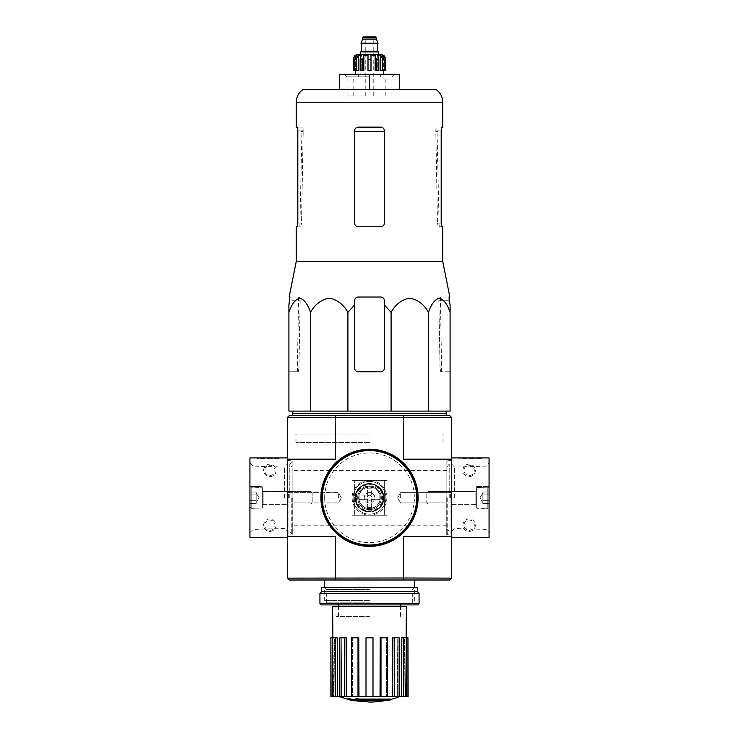 <?xml version="1.0" encoding="UTF-8"?>
<svg xmlns="http://www.w3.org/2000/svg" width="739" height="739" viewBox="0 0 739 739"><rect width="100%" height="100%" fill="white"/><g stroke="black" fill="none" stroke-linecap="round" stroke-linejoin="round"><path stroke-width="0.55" stroke-dasharray="3.69 2.77" d="M310.509 411.096L288.912 411.096L288.912 312.348C291.526 304.32 295.12 299.581 299.692 298.131C304.283 299.554 307.895 304.292 310.509 312.348C315.026 304.32 321.253 299.581 329.178 298.131C337.132 299.554 343.376 304.292 347.912 312.348L347.912 411.096L310.509 411.096L310.509 312.348M384.446 305.004L384.446 368.004L384.446 305.004L391.088 312.348C395.614 304.32 401.831 299.581 409.766 298.131C417.72 299.554 423.955 304.292 428.491 312.348C431.105 304.32 434.698 299.581 439.271 298.131C443.862 299.554 447.464 304.292 450.088 312.348L450.088 411.096L347.912 411.096M369.5 411.096L293.401 411.096L369.5 411.096M388.548 700.369L388.548 699.621L358.313 699.621L388.548 699.621A87.184 82.435 90 0 0 390.432 699.122L390.432 699.87L357.491 699.87A85.863 14.909 90 0 0 358.036 699.186A83.646 68.099 -90 0 1 355.727 699.251A85.493 14.845 -90 0 1 354.886 700.129A86.223 84.92 -90 0 0 359.533 700.941A85.336 69.475 90 0 0 361.805 700.877A85.909 84.597 90 0 1 358.313 700.369L358.313 699.621L358.313 700.369L388.548 700.369L388.548 699.621A87.184 82.435 90 0 0 390.432 699.122L357.491 699.122L357.491 699.87L357.491 699.122A85.863 14.909 90 0 0 358.036 698.438L358.036 699.186M358.036 699.122L357.491 699.122A85.863 14.909 90 0 0 358.036 698.438A83.646 68.099 -90 0 1 355.727 698.503A85.493 14.845 -90 0 1 354.886 699.38A86.223 84.92 -90 0 0 359.533 700.193A85.336 69.475 90 0 0 361.805 700.138L361.805 700.877M354.886 700.129L354.886 699.38A86.223 84.92 -90 0 0 359.533 700.193L359.533 700.941L359.533 700.193A85.336 69.475 90 0 0 361.805 700.138A85.909 84.597 90 0 1 358.313 699.621A85.909 84.597 90 0 0 361.805 700.138L361.805 700.369M355.727 698.503L355.727 699.251M352.189 699.639L352.189 700.387A86.528 86.528 0 0 0 354.304 700.794L354.304 700.045A86.528 86.528 0 0 1 348.078 698.697A86.528 86.528 0 0 0 350.194 699.205L350.194 699.454A86.759 86.759 0 0 0 352.189 699.879L352.189 699.639A86.528 86.528 0 0 0 354.304 700.045L354.304 700.517A86.251 86.251 0 0 1 352.189 700.11L352.189 699.768A85.918 85.918 0 0 1 350.194 699.334L350.194 699.676A86.251 86.251 0 0 1 348.078 699.168L348.078 699.445A86.528 86.528 0 0 0 350.194 699.953L350.194 700.193M354.304 700.517L354.304 699.768A86.251 86.251 0 0 1 352.189 699.362L352.189 699.02A85.918 85.918 0 0 1 350.194 698.586L350.194 698.928A86.251 86.251 0 0 1 348.078 698.42L348.078 699.168M352.189 699.879L352.189 700.627M350.194 698.928L350.194 699.676M350.194 698.586L350.194 699.334M352.189 699.02L352.189 699.768M352.189 699.362L352.189 700.11M369.5 603.153L326.952 603.153L369.5 603.153M369.5 616.363L335.996 616.363L369.5 616.363M403.429 578L287.425 578.12L289.291 579.995L449.709 579.995L451.575 578.12L403.429 578L403.429 536.394L451.705 536.394L451.705 417.572L449.709 415.586L403.346 415.586L403.725 417.452L451.575 417.452M369.5 579.995L324.661 579.995L369.5 579.995M335.654 415.586L289.291 415.586L287.425 417.452L335.275 417.452L335.654 415.586L403.346 415.586M369.5 415.586L292.274 415.586L369.5 415.586M355.247 497.79A14.253 14.253 0 0 1 369.5 483.528A14.253 14.253 0 0 1 383.753 497.79C384.631 479.389 354.387 479.38 355.247 497.79C354.351 516.201 384.64 516.173 383.753 497.79A14.253 14.253 0 0 1 369.5 512.044A14.253 14.253 0 0 1 355.247 497.79A14.253 14.253 0 0 0 376.631 510.132A14.253 14.253 0 0 0 376.631 485.44A14.253 14.253 0 0 0 355.247 497.79C354.351 479.408 384.585 479.389 383.753 497.744C384.686 516.173 354.387 516.219 355.247 497.79A14.253 14.253 0 0 0 376.631 510.132A14.253 14.253 0 0 0 376.631 485.44A14.253 14.253 0 0 0 355.247 497.79M287.295 457.931L249.93 457.931L249.93 537.641L287.295 537.641L287.295 457.931L287.295 459.178L335.571 459.178L287.295 459.178L287.425 417.452M287.425 578.12L287.295 459.178L335.571 459.178L335.571 417.572L403.429 417.572L403.429 459.178L451.705 459.178L403.429 459.178L451.705 459.178L451.705 457.931L489.07 457.931L489.07 537.641L451.705 537.641L451.705 536.394L451.575 578.12M451.705 497.79L451.705 459.676L451.705 497.79M287.295 497.79L287.295 459.676L287.295 497.79M287.295 537.641L287.295 536.394L335.571 536.394L287.295 536.394L335.571 536.394L335.571 578M353.113 497.79A16.387 16.387 0 0 0 377.694 511.979A16.387 16.387 0 0 0 377.694 483.592A16.387 16.387 0 0 0 353.113 497.79A16.387 16.387 0 0 0 377.694 511.979A16.387 16.387 0 0 0 377.694 483.592A16.387 16.387 0 0 0 353.113 497.79A16.387 16.387 0 0 0 377.694 511.979A16.387 16.387 0 0 0 377.694 483.592A16.387 16.387 0 0 0 353.113 497.79A16.387 16.387 0 0 0 377.694 511.979A16.387 16.387 0 0 0 377.694 483.592A16.387 16.387 0 0 0 353.113 497.79M385.887 497.79A16.387 16.387 0 0 1 361.306 511.979A16.387 16.387 0 0 1 361.306 483.592A16.387 16.387 0 0 1 385.887 497.79M403.429 536.394L451.705 536.394L403.429 536.394M335.654 579.995L335.275 578.12M403.725 578.12L403.346 579.995M338.36 497.79L338.36 492.636L338.36 497.79M288.376 497.79L288.376 492.636L288.376 497.79M450.624 497.79L450.624 492.636L450.624 497.79M400.64 497.79L400.64 492.636L400.64 497.79M450.956 497.79L450.956 535.156L450.956 497.79M446.726 497.79L446.726 534.657L446.726 497.79M292.274 497.79L292.274 534.657L292.274 497.79M288.044 497.79L288.044 535.156L288.044 497.79M369.5 600.668L324.661 600.668L369.5 600.668M339.081 696.572L399.919 696.572L339.081 696.572M354.304 700.72L348.078 699.38M403.688 696.572L403.688 637.785L401.831 637.785L404.501 637.785L404.048 696.572L404.501 637.785L401.831 637.785L401.379 696.572L408.113 696.572M401.379 696.572L372.992 696.572L372.992 637.785L366.008 637.785L372.992 637.785L372.992 696.572L358.96 696.572L358.775 637.785L352.337 637.785L358.775 637.785L358.009 637.785L358.009 696.572L358.96 696.572M358.009 637.785L351.561 637.785L352.337 637.785L352.521 696.572L352.337 637.785L351.561 637.785L351.561 696.572L346.545 696.572L346.203 637.785L341.27 637.785L346.203 637.785L344.771 637.785L344.771 696.572L346.545 696.572M344.771 637.785L339.848 637.785L341.27 637.785L341.612 696.572L341.27 637.785L339.848 637.785L339.848 696.572L337.621 696.572L337.169 637.785L334.499 637.785L337.169 637.785L335.312 637.785L335.312 696.572L337.621 696.572M330.887 696.572L335.312 696.572M339.848 696.572L344.771 696.572M351.561 696.572L358.009 696.572M406.367 606.396L332.633 606.396M372.992 696.572L372.992 637.785L366.008 637.785L366.008 696.572M330.887 637.785L333.058 637.785L333.548 696.572L332.642 637.785L334.499 637.785L334.952 696.572L334.499 637.785L332.642 637.785L332.642 696.572M380.04 696.572L380.225 637.785L387.439 637.785L380.225 637.785L386.663 637.785L386.479 696.572L386.663 637.785L387.439 637.785L387.439 696.572M392.455 696.572L392.797 637.785L399.152 637.785L392.797 637.785L397.73 637.785L397.388 696.572L397.73 637.785L399.152 637.785L399.152 696.572M405.452 696.572L406.108 637.785L405.452 696.572M369.5 606.396L335.497 606.396L369.5 606.396M403.688 637.785L407.956 637.785L407.956 696.572M406.358 637.785L406.358 696.572M394.229 637.785L394.229 696.572M380.991 637.785L380.991 696.572M332.642 637.785L335.312 637.785M331.044 637.785L331.044 696.572M446.726 413.591L292.274 413.591M428.491 312.348L428.491 411.096M391.088 312.348L391.088 411.096M347.912 312.348L354.554 305.004L354.554 368.004L354.554 305.004M358.295 371.745A3.732 3.732 0 0 1 354.554 368.004C354.785 370.285 356.032 371.532 358.295 371.745C356.032 371.532 354.785 370.285 354.554 368.004L354.554 300.745C354.785 298.473 356.032 297.226 358.295 297.013L380.705 297.013C382.968 297.217 384.215 298.464 384.446 300.745C384.215 298.473 382.968 297.226 380.705 297.013C382.978 297.244 384.225 298.482 384.446 300.745L384.446 368.004A3.732 3.732 0 0 1 380.705 371.745L358.295 371.745L380.705 371.745C382.968 371.532 384.215 370.285 384.446 368.004C384.215 370.285 382.968 371.532 380.705 371.745L358.295 371.745M288.912 368.004L288.912 305.004L288.912 371.745L288.912 368.004L298.953 368.004L300.154 300.745L299.517 297.013L298.621 297.013L299.517 297.013L300.154 300.745L298.953 368.004L298.196 371.745L298.953 368.004L288.912 368.004M450.088 312.348L450.088 368.004L450.088 312.348M449.072 297.013L439.483 297.013L440.379 297.013L439.483 297.013L438.846 300.745L440.047 368.004L440.804 371.745L450.088 371.745L450.088 368.004L450.088 371.745L440.804 371.745L440.047 368.004L438.846 300.745L439.483 297.013L449.857 297.013M297.808 223.03L301.54 223.03L303.175 131.422L301.54 223.03L300.755 226.762L301.54 223.03L297.808 223.03L297.808 130.858L303.193 130.858L302.999 127.126L302.057 127.126L302.999 127.126L303.175 131.422L303.193 130.858L297.808 130.858L297.124 127.126L302.999 127.126L296.265 127.126M297.124 226.762L296.265 226.762M435.825 131.422L436.001 127.126L436.943 127.126L436.001 127.126L435.807 130.858L437.46 223.03L435.825 131.422L437.488 131.422L435.825 131.422M442.735 226.762L438.245 226.762L437.46 223.03L438.245 226.762L441.876 226.762L441.192 223.03L441.192 130.858L435.807 130.858L441.192 130.858M380.705 127.126C382.968 127.339 384.215 128.586 384.446 130.858L384.446 223.03L384.446 130.858C384.215 128.586 382.968 127.339 380.705 127.126L358.295 127.126L380.705 127.126C382.968 127.339 384.215 128.577 384.446 130.858L384.446 223.03C384.215 225.312 382.968 226.55 380.705 226.762C382.968 226.559 384.215 225.312 384.446 223.03C384.215 225.312 382.968 226.55 380.705 226.762L358.295 226.762C356.032 226.559 354.785 225.312 354.554 223.03C354.785 225.312 356.032 226.55 358.295 226.762L380.705 226.762L358.295 226.762C356.032 226.559 354.785 225.312 354.554 223.03L354.554 130.858C354.785 128.586 356.032 127.339 358.295 127.126C356.032 127.339 354.785 128.586 354.554 130.858L354.554 223.03L354.554 130.858C354.785 128.586 356.032 127.339 358.295 127.126L380.705 127.126M303.295 89.262L435.705 89.262M441.876 127.126L442.735 127.126M442.735 261.394L296.265 261.394M289.143 297.013L299.517 297.013L289.928 297.013L289.78 300.745L300.154 300.745L289.78 300.745M354.554 300.745C354.766 298.491 356.013 297.244 358.295 297.013C356.032 297.217 354.785 298.464 354.554 300.745M298.196 371.745L288.912 371.745L298.196 371.745M369.5 74.316L344.586 74.316L394.414 74.316L369.5 74.316L369.5 89.262L339.607 89.262L339.607 74.316L399.393 74.316L399.393 89.262L369.5 89.262L399.393 89.262M339.607 89.262L369.5 89.262M369.5 95.987L347.081 95.987L369.5 95.987M369.5 76.81L347.081 76.81L369.5 76.81M369.5 434.015L295.886 434.015L369.5 434.015M369.5 442.485L295.886 442.485L369.5 442.485M384.317 515.222L386.94 515.222L384.317 515.222L384.317 480.35L386.94 480.35L352.06 480.35L354.683 480.35L352.06 480.35L352.06 515.222L386.94 515.222L386.94 480.35L352.06 480.35L352.06 515.222L386.94 515.222L386.94 480.35L384.317 480.35L384.317 515.222M386.94 515.222L386.94 480.35L386.94 515.222M352.06 515.222L352.06 480.35L352.06 515.222M358.664 497.79A10.836 10.836 0 0 0 374.922 507.176A10.836 10.836 0 0 0 374.922 488.405A10.836 10.836 0 0 0 358.664 497.79A10.836 10.836 0 0 0 374.922 507.176A10.836 10.836 0 0 0 374.922 488.405A10.836 10.836 0 0 0 358.664 497.79M356.42 497.79A13.08 13.08 0 0 0 376.04 509.116A13.08 13.08 0 0 0 376.04 486.465A13.08 13.08 0 0 0 356.42 497.79M355.801 497.79A13.699 13.699 0 0 0 376.354 509.651A13.699 13.699 0 0 0 376.354 485.92A13.699 13.699 0 0 0 355.801 497.79A13.699 13.699 0 0 0 376.354 509.651A13.699 13.699 0 0 0 376.354 485.92A13.699 13.699 0 0 0 355.801 497.79M321.299 497.79A48.201 48.201 0 0 0 393.601 539.535A48.201 48.201 0 0 0 393.601 456.046A48.201 48.201 0 0 0 321.299 497.79M320.929 497.79A48.571 48.571 0 0 0 393.785 539.858A48.571 48.571 0 0 0 393.785 455.723A48.571 48.571 0 0 0 320.929 497.79A48.571 48.571 0 0 0 393.785 539.858A48.571 48.571 0 0 0 393.785 455.723A48.571 48.571 0 0 0 320.929 497.79M354.683 515.222L354.683 480.35L354.683 515.222M269.855 476.618A6.226 6.226 0 0 0 275.25 467.27A6.226 6.226 0 0 0 264.47 467.27A6.226 6.226 0 0 0 269.855 476.618M269.855 531.415A6.226 6.226 0 0 0 275.25 522.076A6.226 6.226 0 0 0 264.47 522.076A6.226 6.226 0 0 0 269.855 531.415M279.822 457.931L268.617 457.931L279.822 457.931L279.822 458.429L279.822 457.931M257.403 457.931L268.617 457.931L257.403 457.931L257.403 458.429L268.617 458.429L268.617 457.931L268.617 458.429L257.403 458.429M287.295 459.178L287.295 536.394M249.93 497.79L249.93 463.002L249.93 497.79M284.358 497.79L284.358 467.103L284.358 497.79M253.061 497.79L253.061 466.124L253.061 497.79M262.382 497.79L262.382 486.576L262.382 497.79M269.855 530.334A5.145 5.145 0 0 0 274.317 522.612A5.145 5.145 0 0 0 265.403 522.612A5.145 5.145 0 0 0 269.855 530.334A5.145 5.145 0 0 0 275.01 525.189A5.145 5.145 0 0 0 269.855 520.044A5.145 5.145 0 0 0 264.71 525.189A5.145 5.145 0 0 0 269.855 530.334M269.855 475.537A5.145 5.145 0 0 0 274.317 467.815A5.145 5.145 0 0 0 265.403 467.815A5.145 5.145 0 0 0 269.855 475.537A5.145 5.145 0 0 0 275.01 470.383A5.145 5.145 0 0 0 269.855 465.237A5.145 5.145 0 0 0 264.71 470.383A5.145 5.145 0 0 0 269.855 475.537M268.617 458.429L268.617 457.931L268.617 458.429L279.822 458.429L268.617 458.429M249.93 500.663L249.93 492.035L249.93 500.663L249.93 494.908L249.93 500.663L256.156 500.663L256.156 502.104L256.156 492.035L256.156 502.104L256.156 500.663L249.93 500.663L256.156 500.663L256.156 503.536L256.156 493.476L256.156 494.908L249.93 494.908L249.93 492.035L249.93 494.908L249.93 492.035L249.93 494.908L256.156 494.908L256.156 497.79L256.156 492.035L249.93 492.035L256.156 492.035L256.156 502.104L256.156 500.663L249.93 500.663M249.93 488.442L249.93 507.13L249.93 488.442L251.177 487.204L251.177 508.377L251.177 487.204L262.077 487.204L262.077 508.377L262.382 487.509L262.382 508.062L262.382 487.509L262.382 508.062L262.382 487.509L251.177 487.204L251.177 508.377L251.177 487.204L249.93 488.442L249.93 507.13L249.93 488.442M262.382 491.435L262.382 504.137L262.382 491.435L262.382 504.137L262.382 491.435L263.878 491.555L263.878 504.016L263.878 491.555L310.98 491.555L310.98 504.016L310.98 491.555L310.98 504.016L310.98 491.555L312.209 492.784L312.209 502.797L312.209 492.784L312.209 502.797L312.209 492.784L310.98 491.555L263.878 491.555L263.878 504.016L263.878 491.555L262.382 491.435M256.156 503.536L249.93 503.536L256.156 503.536L256.156 502.104L256.156 503.536M259.038 497.79L256.156 502.769L259.038 497.79L256.156 492.802L259.038 497.79M256.156 494.908L249.93 494.908L256.156 494.908M469.145 476.618A6.226 6.226 0 0 0 474.53 467.27A6.226 6.226 0 0 0 463.75 467.27A6.226 6.226 0 0 0 469.145 476.618M469.145 531.415A6.226 6.226 0 0 0 474.53 522.076A6.226 6.226 0 0 0 463.75 522.076A6.226 6.226 0 0 0 469.145 531.415M451.705 537.641L451.705 457.931M481.597 457.931L470.383 457.931L481.597 457.931L481.597 458.429L481.597 457.931M459.178 457.931L470.383 457.931L459.178 457.931L459.178 458.429L470.383 458.429L470.383 457.931L470.383 458.429L459.178 458.429M451.705 459.178L451.705 536.394M489.07 497.79L489.07 463.002L489.07 497.79M469.145 530.334A5.145 5.145 0 0 0 473.597 522.612A5.145 5.145 0 0 0 464.683 522.612A5.145 5.145 0 0 0 469.145 530.334A5.145 5.145 0 0 0 474.29 525.189A5.145 5.145 0 0 0 469.145 520.044A5.145 5.145 0 0 0 463.99 525.189A5.145 5.145 0 0 0 469.145 530.334M469.145 475.537A5.145 5.145 0 0 0 473.597 467.815A5.145 5.145 0 0 0 464.683 467.815A5.145 5.145 0 0 0 469.145 475.537A5.145 5.145 0 0 0 474.29 470.383A5.145 5.145 0 0 0 469.145 465.237A5.145 5.145 0 0 0 463.99 470.383A5.145 5.145 0 0 0 469.145 475.537M470.383 458.429L470.383 457.931L470.383 458.429L481.597 458.429L470.383 458.429M485.939 497.79L485.939 466.124L485.939 497.79M454.642 497.79L454.642 467.103L454.642 497.79M476.618 497.79L476.618 486.576L476.618 497.79M489.07 494.908L489.07 503.536L489.07 494.908L489.07 500.663L489.07 494.908L482.844 494.908L482.844 493.476L482.844 503.536L482.844 493.476L482.844 494.908L489.07 494.908L482.844 494.908L482.844 492.035L482.844 502.104L482.844 500.663L489.07 500.663L489.07 503.536L489.07 500.663L489.07 503.536L489.07 500.663L482.844 500.663L482.844 497.79L482.844 503.536L489.07 503.536L482.844 503.536L482.844 493.476L482.844 494.908L489.07 494.908M489.07 507.13L489.07 488.442L489.07 507.13L487.823 508.377L487.823 487.204L487.823 508.377L476.923 508.377L476.923 487.204L476.618 508.062L476.618 487.509L476.618 508.062L476.618 487.509L476.618 508.062L487.823 508.377L487.823 487.204L487.823 508.377L489.07 507.13L489.07 488.442L489.07 507.13M476.618 504.137L476.618 491.435L476.618 504.137L476.618 491.435L476.618 504.137L475.122 504.016L475.122 491.555L475.122 504.016L428.02 504.016L428.02 491.555L428.02 504.016L428.02 491.555L428.02 504.016L426.791 502.797L426.791 492.784L426.791 502.797L426.791 492.784L426.791 502.797L428.02 504.016L475.122 504.016L475.122 491.555L475.122 504.016L476.618 504.137M482.844 492.035L489.07 492.035L482.844 492.035L482.844 493.476L482.844 492.035M479.962 497.79L482.844 492.802L479.962 497.79L482.844 502.769L479.962 497.79M482.844 500.663L489.07 500.663L482.844 500.663M417.821 604.899L321.179 604.899M369.5 604.899L324.661 604.899L369.5 604.899M419.068 603.652L319.932 603.652M419.068 593.315L319.932 593.315M417.452 591.699L321.548 591.699M417.452 587.468L321.548 587.468M369.5 587.468L324.661 587.468L369.5 587.468M369.5 602.876L326.684 602.876L369.5 602.876M369.5 589.482L326.684 589.482L369.5 589.482M369.5 495.296A2.494 2.494 0 0 0 367.338 499.028A2.494 2.494 0 0 0 371.662 499.028A2.494 2.494 0 0 0 369.5 495.296A2.494 2.494 0 0 1 371.994 497.79A2.494 2.494 0 0 1 369.5 500.275A2.494 2.494 0 0 1 367.006 497.79A2.494 2.494 0 0 1 369.5 495.296M379.089 499.656L371.366 499.656L371.366 509.374L371.366 499.656L381.084 499.656L379.089 499.656L379.089 495.915L371.366 495.915L371.366 486.207L371.366 495.915L379.089 495.915M357.916 495.915L357.916 499.656L367.634 499.656L367.634 509.374L371.366 509.374L367.634 509.374L367.634 499.656L357.916 499.656L357.916 495.915L367.634 495.915L357.916 495.915M381.084 499.656L381.084 495.915L381.084 499.656M367.634 486.207L371.366 486.207L367.634 486.207L367.634 495.915L367.634 486.207M369.5 483.528A14.253 14.253 0 0 0 357.159 504.913A14.253 14.253 0 0 0 381.841 504.913A14.253 14.253 0 0 0 369.5 483.528A14.253 14.253 0 0 0 357.159 504.913A14.253 14.253 0 0 0 381.841 504.913A14.253 14.253 0 0 0 369.5 483.528M369.5 492.553A5.228 5.228 0 0 0 364.974 500.405A5.228 5.228 0 0 0 374.026 500.405A5.228 5.228 0 0 0 369.5 492.553A5.228 5.228 0 0 0 364.974 500.405A5.228 5.228 0 0 0 374.026 500.405A5.228 5.228 0 0 0 369.5 492.553M369.5 485.957A11.833 11.833 0 0 0 359.256 503.702A11.833 11.833 0 0 0 379.744 503.702A11.833 11.833 0 0 0 369.5 485.957A11.833 11.833 0 0 0 359.256 503.702A11.833 11.833 0 0 0 379.744 503.702A11.833 11.833 0 0 0 369.5 485.957M369.5 481.403A16.387 16.387 0 0 0 355.311 505.984A16.387 16.387 0 0 0 383.689 505.984A16.387 16.387 0 0 0 369.5 481.403A16.387 16.387 0 0 0 355.311 505.984A16.387 16.387 0 0 0 383.689 505.984A16.387 16.387 0 0 0 369.5 481.403M380.705 54.39L360.66 54.39M363.145 36.95L375.855 36.95M369.5 36.95L365.768 36.95L369.5 36.95M362.526 39.075L376.474 39.075M361.029 43.176L377.971 43.176M361.029 43.675L377.971 43.675M369.5 43.675L361.279 43.675L369.5 43.675M369.5 51.896L360.909 51.896L369.5 51.896M360.66 51.896L378.34 51.896M382.719 70.575L382.719 59.369L380.761 55.213L380.761 70.575L384.206 70.575L382.257 70.575L382.257 55.213L382.257 70.575L380.761 70.575L384.206 70.575L384.206 59.369L382.257 55.213L383.365 55.213L383.365 70.575L385.693 70.575M376.271 70.575L376.271 59.369L375.144 55.213L375.144 70.575L378.858 70.575L377.731 70.575L377.731 55.213L377.731 70.575L375.144 70.575L378.858 70.575L378.858 59.369L377.731 55.213L380.761 55.213M355.635 56.432L355.635 70.575L354.794 70.575L354.794 59.369L356.743 55.213L356.743 70.575L354.794 70.575L356.281 70.575L356.281 59.369L358.239 55.213L361.269 55.213L361.269 70.575L363.856 70.575L360.142 70.575L360.142 59.369L361.269 55.213L361.269 70.575L360.142 70.575L363.856 70.575L363.856 55.213L368.004 55.213L368.004 70.575L368.004 55.213L368.004 70.575L370.996 70.575L370.996 55.213L375.144 55.213M353.307 70.575L353.381 59.369L355.635 55.213L356.743 55.213L356.743 70.575L358.239 70.575L354.794 70.575M362.729 70.575L362.729 59.369L360.142 59.369M383.365 56.432L383.365 70.575L384.206 70.575M370.996 55.213L370.996 70.575L368.004 70.575L370.996 70.575L370.996 55.213M358.239 55.213L358.239 70.575L356.281 70.575M355.635 55.213L355.635 70.575L353.381 70.575M447.215 497.79L447.215 535.156L447.215 497.79M446.864 497.79L446.864 461.607L446.864 497.79M449.063 497.79L449.063 463.806L449.063 497.79M292.136 497.79L292.136 461.607L292.136 497.79M289.937 497.79L289.937 463.806L289.937 497.79M291.785 497.79L291.785 535.156L291.785 497.79M369.5 606.895L335.996 606.895L369.5 606.895M303.175 131.422L301.512 131.422L303.175 131.422M384.446 131.422L354.554 131.422M442.735 102.213L296.265 102.213M437.46 223.03L441.192 223.03L437.46 223.03M438.846 300.745L449.22 300.745L438.846 300.745M440.047 368.004L450.088 368.004L440.047 368.004M358.914 497.79A10.586 10.586 0 0 0 374.793 506.954A10.586 10.586 0 0 0 374.793 488.618A10.586 10.586 0 0 0 358.914 497.79M352.115 497.79A17.385 17.385 0 0 0 378.192 512.838A17.385 17.385 0 0 0 378.192 482.733A17.385 17.385 0 0 0 352.115 497.79M324.661 497.79A44.839 44.839 0 0 0 391.919 536.616A44.839 44.839 0 0 0 391.919 458.956A44.839 44.839 0 0 0 324.661 497.79M359.911 499.656L359.911 495.915M367.634 488.193L371.366 488.193M367.634 507.379L371.366 507.379M362.526 37.569L376.474 37.569M361.528 43.924L377.472 43.924M361.528 51.277L377.472 51.277M384.206 59.369L382.719 59.369M378.858 59.369L376.271 59.369M370.996 59.369L368.004 59.369M356.281 59.369L354.794 59.369M400.51 616.363L400.51 606.396M400.51 604.899L400.51 603.153M338.49 616.363L338.49 606.396M338.49 604.899L338.49 603.153M341.335 497.79L338.36 492.636L288.376 492.636L287.295 491.555L288.376 492.636L338.36 492.636L341.335 497.79L338.36 502.936L288.376 502.936L287.295 504.016L288.376 502.936L338.36 502.936L341.335 497.79M450.624 502.936L451.705 504.016L450.624 502.936L400.64 502.936L397.665 497.79L400.64 492.636L450.624 492.636L451.705 491.555L450.624 492.636L400.64 492.636L397.665 497.79L400.64 502.936L450.624 502.936M446.726 534.657L450.956 535.156L451.705 535.895M446.726 460.924L450.956 460.425L451.705 459.676M446.726 528.514L449.21 531.415L446.726 534.315M446.726 467.066L449.21 464.157L446.726 461.256M449.21 497.79L449.21 464.157L449.21 497.79M446.726 470.383L292.274 470.383M446.726 525.189L292.274 525.189M292.274 534.315L289.79 531.415L292.274 528.514M292.274 461.256L289.79 464.157L292.274 467.066M289.79 497.79L289.79 464.157L289.79 497.79M287.295 535.895L288.044 535.156L292.274 534.657M287.295 459.676L288.044 460.425L292.274 460.924M412.048 603.153L412.048 600.668M326.952 603.153L326.952 600.668M414.339 600.668L414.339 587.468L412.316 589.482L412.316 602.876L414.339 604.899M324.661 600.668L324.661 587.468L326.684 589.482L326.684 602.876L324.661 604.899M386.525 700.369A87.184 87.184 0 0 0 390.432 699.5M335.996 616.363L335.996 606.895L335.497 606.396M403.004 616.363L403.004 606.895L403.503 606.396M302.057 127.126L299.849 226.762M439.151 226.762L436.943 127.126M298.621 297.013L297.318 371.745M440.379 297.013L441.682 371.745M391.919 95.987L391.919 76.81L394.414 74.316M347.081 95.987L347.081 76.81L344.586 74.316M443.114 442.485L443.114 434.015M295.886 442.485L295.886 434.015M442.984 442.485L442.984 434.015M296.016 442.485L296.016 434.015M249.93 532.57L253.061 529.447L284.358 528.468L287.295 531.406M249.93 463.002L253.061 466.124L284.358 467.103L287.295 464.166M249.93 508.995L262.382 508.995L249.93 508.995M249.93 486.576L262.382 486.576L249.93 486.576M262.382 504.386L287.295 504.386L262.382 504.386M262.382 491.186L287.295 491.186L262.382 491.186M249.93 507.13L251.177 508.377L262.382 508.062L251.177 508.377L249.93 507.13M263.878 504.016L310.98 504.016L312.209 502.797L310.98 504.016L263.878 504.016M451.705 531.406L454.642 528.468L485.939 529.447L489.07 532.57M451.705 464.166L454.642 467.103L485.939 466.124L489.07 463.002M451.705 504.386L476.618 504.386L451.705 504.386M451.705 491.186L476.618 491.186L451.705 491.186M476.618 508.995L489.07 508.995L476.618 508.995M476.618 486.576L489.07 486.576L476.618 486.576M489.07 488.442L487.823 487.204L476.618 487.509L487.823 487.204L489.07 488.442M475.122 491.555L428.02 491.555L426.791 492.784L428.02 491.555L475.122 491.555M358.295 74.316L358.295 76.81M380.705 74.316L380.705 76.81M373.232 95.987L373.232 36.95M365.768 95.987L365.768 36.95M385.195 95.987L385.195 76.81M353.805 95.987L353.805 76.81"/><path stroke-width="1.11" d="M354.554 305.004L354.554 300.745L354.554 305.004L347.912 312.348C343.386 304.32 337.169 299.581 329.234 298.131C321.28 299.554 315.045 304.292 310.509 312.348C307.895 304.32 304.302 299.581 299.729 298.131C295.138 299.554 291.536 304.292 288.912 312.348L288.912 411.096L450.088 411.096L450.088 312.348C447.474 304.32 443.88 299.581 439.308 298.131C434.717 299.554 431.105 304.292 428.491 312.348C423.974 304.32 417.747 299.581 409.822 298.131C401.868 299.554 395.624 304.292 391.088 312.348L384.446 305.004L384.446 300.745C384.234 298.491 382.987 297.244 380.705 297.013L358.295 297.013C356.022 297.244 354.775 298.482 354.554 300.745L354.554 368.004A3.732 3.732 0 0 0 358.295 371.745L380.705 371.745A3.732 3.732 0 0 0 384.446 368.004L384.446 305.004M388.548 700.369A87.184 82.435 90 0 0 390.432 699.87A87.184 82.435 90 0 1 388.548 700.369L358.313 700.369A85.909 84.597 90 0 0 361.805 700.877A85.336 69.475 90 0 1 359.533 700.941A86.223 84.92 -90 0 1 354.886 700.129A85.493 14.845 -90 0 0 355.727 699.251A83.646 68.099 -90 0 0 358.036 699.186A85.863 14.909 90 0 1 357.491 699.87L390.432 699.87L390.432 699.122L358.036 699.122M354.886 700.129L354.886 699.38A85.493 14.845 -90 0 0 355.727 698.503A83.646 68.099 -90 0 0 358.036 698.438L358.036 699.186M355.727 698.503L355.727 699.251M361.805 700.369L361.805 700.877M348.078 699.168L348.078 698.42A86.251 86.251 0 0 0 354.304 699.768L354.304 700.794A86.528 86.528 0 0 1 348.078 699.445L348.078 699.168A86.251 86.251 0 0 0 354.304 700.517M352.189 700.387L352.189 700.627A86.759 86.759 0 0 1 350.194 700.193L350.194 699.953M287.295 537.641L249.93 537.641L249.93 457.931L287.295 457.931L287.295 578L289.291 579.995L449.709 579.995L451.705 578L451.705 537.641L489.07 537.641L489.07 457.931L451.705 457.931L451.575 417.452L403.429 417.572L403.429 459.178L451.705 459.178L451.705 537.641M287.295 459.178L335.571 459.178L335.571 417.572L287.425 417.452L289.291 415.586L449.709 415.586L451.575 417.452M287.425 417.452L287.295 457.931M287.425 578.12L403.429 578L403.429 536.394L451.705 536.394M335.571 417.572L403.429 417.572M287.295 536.394L335.571 536.394L335.571 578M403.429 578L451.575 578.12M403.725 417.452L403.346 415.586M335.654 415.586L335.275 417.452M403.346 579.995L403.725 578.12M335.275 578.12L335.654 579.995M386.525 700.369A87.184 87.184 0 0 1 369.5 702.05L354.304 700.72M348.078 699.38L339.081 696.572M407.956 696.572L407.956 637.785L408.113 696.572L401.379 696.572L401.831 637.785L403.688 637.785L403.688 696.572M399.152 696.572L394.229 696.572L394.229 637.785L399.152 637.785L399.152 696.572L401.379 696.572M394.229 696.572L392.455 696.572L392.797 637.785L394.229 637.785M387.439 696.572L380.991 696.572L380.991 637.785L387.439 637.785L387.439 696.572L392.455 696.572M380.991 696.572L380.04 696.572L380.225 637.785L380.991 637.785M372.992 696.572L366.008 696.572L366.008 637.785L372.992 637.785L372.992 696.572L380.04 696.572M358.96 696.572L358.009 696.572L358.009 637.785L358.775 637.785L358.96 696.572L366.008 696.572M358.009 696.572L330.887 696.572L330.887 637.785L331.044 696.572M332.892 637.785L332.633 606.396L406.367 606.396L406.108 637.785M335.312 696.572L335.312 637.785L337.169 637.785L337.621 696.572M344.771 696.572L344.771 637.785L346.203 637.785L346.545 696.572M407.956 637.785L406.358 637.785L406.358 696.572M406.358 637.785L403.688 637.785M335.312 637.785L331.044 637.785M332.642 637.785L332.642 696.572M344.771 637.785L339.848 637.785L339.848 696.572M358.009 637.785L351.561 637.785L351.561 696.572M293.401 411.096L292.274 413.591L446.726 413.591L445.599 411.096M310.509 312.348L310.509 411.096M347.912 312.348L347.912 411.096M391.088 312.348L391.088 411.096M428.491 312.348L428.491 411.096M288.912 312.348L288.912 305.004L288.912 312.348M450.088 312.348L450.088 305.004L450.088 312.348M297.808 223.03L297.124 226.762L297.808 223.03L297.808 130.858L297.124 127.126L296.265 127.126L296.265 102.213L442.735 102.213C442.578 96.707 440.232 92.393 435.705 89.262L303.295 89.262C298.768 92.393 296.422 96.707 296.265 102.213M441.192 130.858L441.876 127.126L441.192 130.858L441.192 223.03L441.876 226.762L442.735 226.762L442.735 261.394L296.265 261.394L296.265 226.762L297.124 226.762M442.735 102.213L442.735 127.126L441.876 127.126M384.446 130.858C384.215 128.586 382.968 127.339 380.705 127.126L358.295 127.126C356.032 127.339 354.785 128.577 354.554 130.858L354.554 223.03C354.785 225.312 356.032 226.55 358.295 226.762L380.705 226.762C382.968 226.559 384.215 225.312 384.446 223.03L384.446 130.858M442.735 261.394L449.857 297.013L449.072 297.013L449.22 300.745L449.072 297.013M289.78 300.745L288.912 305.004L289.928 297.013L289.143 297.013L296.265 261.394M450.088 305.004L449.22 300.745L450.088 305.004M339.607 89.262L339.607 74.316L399.393 74.316L399.393 89.262M369.5 74.316L369.5 89.262M321.299 497.79A48.201 48.201 0 0 0 393.601 539.535A48.201 48.201 0 0 0 393.601 456.046A48.201 48.201 0 0 0 321.299 497.79M320.929 497.79A48.571 48.571 0 0 0 393.785 539.858A48.571 48.571 0 0 0 393.785 455.723A48.571 48.571 0 0 0 320.929 497.79M451.705 457.931L451.705 459.178M319.932 603.652L321.179 604.899L417.821 604.899L419.068 603.652L419.068 593.315L319.932 593.315L319.932 603.652L419.068 603.652M319.932 593.315L321.548 591.699L417.452 591.699L419.068 593.315M321.548 591.699L321.548 587.468L417.452 587.468L417.452 591.699M378.34 54.39L378.34 51.896L360.66 51.896L360.66 54.39L358.295 54.39L380.705 54.39C383.735 54.686 385.398 56.34 385.693 59.369L383.365 55.213L382.257 55.213L384.206 59.369L384.206 70.575L382.719 70.575L382.719 59.369L384.206 59.369M362.526 37.569L376.474 37.569L375.855 36.95L363.145 36.95L361.029 43.675L377.971 43.675L377.971 43.176L361.029 43.176M376.474 37.569L376.474 39.075L362.526 39.075M356.281 70.575L356.281 59.369L358.239 55.213L358.239 70.575L353.381 70.575L353.381 59.369L355.635 55.213L355.635 56.432M354.794 70.575L354.794 59.369L356.743 55.213L355.635 55.213M368.004 59.369L370.996 59.369L370.996 70.575L368.004 70.575L368.004 55.213L363.856 55.213L362.729 59.369L363.856 55.213L363.856 70.575L360.142 70.575L360.142 59.369L361.269 55.213L358.239 55.213M370.996 59.369L370.996 55.213L375.144 55.213L376.271 59.369L378.858 59.369L377.731 55.213L380.761 55.213L382.719 59.369M383.365 56.432L383.365 55.213L385.619 59.369L385.619 70.575L385.619 59.369M378.858 59.369L378.858 70.575L376.271 70.575L376.271 59.369M385.693 59.369L385.693 70.575L384.206 70.575M353.381 70.575L353.381 59.369M362.729 70.575L362.729 59.369L360.142 59.369M375.144 55.213L375.144 70.575L376.271 70.575M380.761 55.213L380.761 70.575L382.719 70.575M354.554 131.422L384.446 131.422M322.296 497.79A47.204 47.204 0 0 0 393.102 538.666A47.204 47.204 0 0 0 393.102 456.905A47.204 47.204 0 0 0 322.296 497.79M377.721 43.675L361.279 43.675M377.472 43.924L377.472 51.277L361.528 51.277L360.909 51.896M354.794 59.369L356.281 59.369M400.51 606.396L400.51 604.899M338.49 606.396L338.49 604.899M414.339 587.468L414.339 579.995M324.661 587.468L324.661 579.995M390.432 699.5A87.184 87.184 0 0 0 399.919 696.572M446.726 415.586L446.726 413.591M292.274 415.586L292.274 413.591M376.474 39.075L377.971 43.176M361.528 43.924L361.528 51.277M377.472 51.277L378.091 51.896M353.307 59.369C353.602 56.34 355.265 54.686 358.295 54.39M355.551 70.575L355.551 74.316M383.449 70.575L383.449 74.316"/></g></svg>
